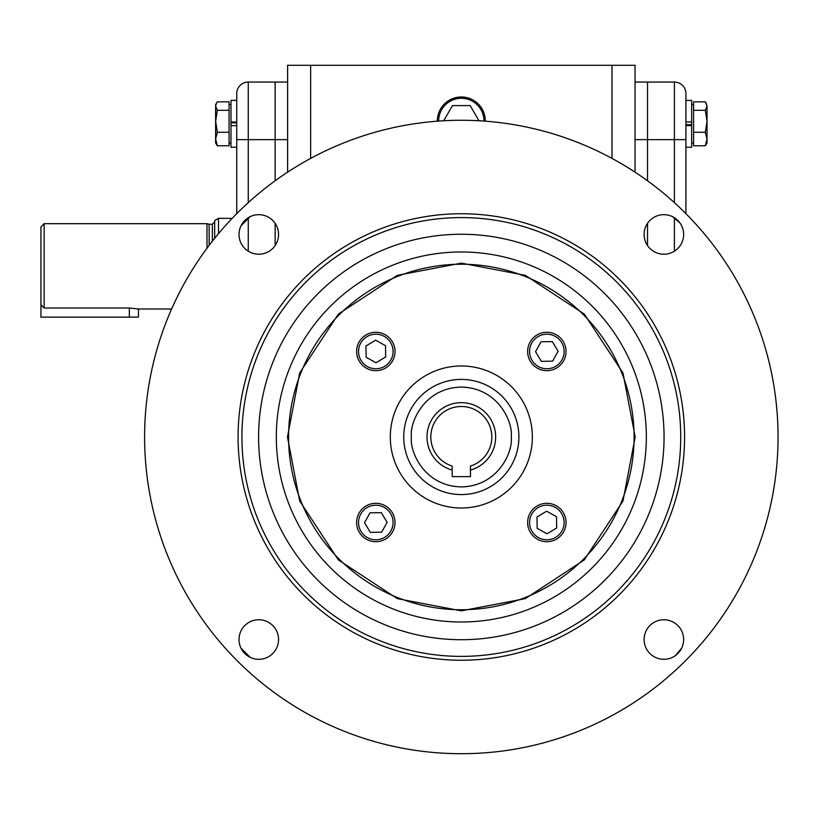 <?xml version="1.0" encoding="UTF-8"?>
<svg xmlns="http://www.w3.org/2000/svg" width="819" height="819" viewBox="0 0 819 819"><rect width="100%" height="100%" fill="white"/><g stroke="black" fill="none" stroke-linecap="round" stroke-linejoin="round"><path stroke-width="1.23" d="M635.042 139.65L647.522 139.65L647.522 180.774L647.522 82.064L647.522 139.65L674.395 139.65L674.395 202.651M647.522 223.331L647.522 245.557L647.522 223.331M691.666 122.891L691.666 100.389L685.912 100.389L685.912 93.581L685.912 213.657M685.912 147.225L691.666 147.225L691.666 124.723L685.912 124.723L685.912 100.389M685.912 93.581A11.517 11.517 0 0 0 674.395 82.064L635.042 82.064M674.395 82.064L674.395 139.65L685.912 139.65L685.912 125.645L691.666 125.645L691.666 121.97L685.912 121.97M685.912 125.645L685.912 124.713M691.666 143.008L693.591 143.008M707.032 143.008L705.313 145.782L707.032 143.008L707.032 139.025L705.313 145.782L693.591 145.782L693.591 104.617L691.666 104.617M705.313 110.299L707.032 121.284L705.313 132.268L707.032 139.025L707.032 106.071L705.313 110.299L693.591 110.299L693.591 101.832L705.313 101.832L707.032 106.071L706.121 103.04M705.313 132.268L693.591 132.268M44.124 308.016L40.95 304.76L40.95 226.853L44.124 223.679L44.124 308.016L129.32 308.016L138.462 308.998L138.462 317.137M40.95 304.76L40.95 317.137M40.95 317.127L129.32 317.137L129.32 308.016M129.32 317.127L138.462 317.127M287.612 139.65L275.133 139.65L275.133 82.064L275.133 180.774L275.133 139.65L248.259 139.65L248.259 82.064L287.612 82.064M275.133 245.557L275.133 223.331L275.133 245.557M236.742 213.657L236.742 93.581L236.742 100.389L230.978 100.389L230.978 125.645L236.742 125.645L236.742 124.713M236.742 122.891L236.742 121.97L230.978 121.97L230.978 122.891L236.742 122.891L236.742 139.65L248.259 139.65L248.259 202.651M236.742 93.581A11.517 11.517 0 0 1 248.259 82.064A11.517 11.517 0 0 0 236.742 93.581M375.819 503.306A19.195 19.195 0 0 1 395.014 522.502A19.195 19.195 0 0 1 375.819 541.697A19.195 19.195 0 0 1 356.623 522.502A19.195 19.195 0 0 1 375.819 503.306M375.819 505.221A17.281 17.281 0 0 1 393.089 522.502A17.281 17.281 0 0 1 375.819 539.772A17.281 17.281 0 0 1 358.538 522.502A17.281 17.281 0 0 1 375.819 505.221M364.527 522.686L370.014 512.817L381.306 512.622L387.111 522.317L381.623 532.186L370.331 532.37L364.527 522.686M566.031 522.502A19.195 19.195 0 0 1 546.836 541.697A19.195 19.195 0 0 1 527.641 522.502A19.195 19.195 0 0 1 546.836 503.306A19.195 19.195 0 0 1 566.031 522.502M564.117 522.502A17.281 17.281 0 0 1 546.836 539.772A17.281 17.281 0 0 1 529.565 522.502A17.281 17.281 0 0 1 546.836 505.221A17.281 17.281 0 0 1 564.117 522.502M547.02 533.793L537.151 528.306L536.967 517.014L546.652 511.21L556.521 516.697L556.705 527.989L547.02 533.793M395.014 351.474A19.195 19.195 0 0 1 375.819 370.669A19.195 19.195 0 0 1 356.623 351.474A19.195 19.195 0 0 1 375.819 332.279A19.195 19.195 0 0 1 395.014 351.474M393.089 351.474A17.271 17.271 0 0 1 375.819 368.755A17.271 17.271 0 0 1 358.538 351.474A17.271 17.271 0 0 1 375.819 334.203A17.271 17.271 0 0 1 393.089 351.474M375.634 340.182L385.503 345.669L385.688 356.961L376.003 362.766L366.134 357.279L365.95 345.987L375.634 340.182M546.836 332.279A19.195 19.195 0 0 1 566.031 351.474A19.195 19.195 0 0 1 546.836 370.669A19.195 19.195 0 0 1 527.641 351.474A19.195 19.195 0 0 1 546.836 332.279M546.836 334.203A17.271 17.271 0 0 1 564.117 351.474A17.271 17.271 0 0 1 546.836 368.755A17.271 17.271 0 0 1 529.565 351.474A17.271 17.271 0 0 1 546.836 334.203M558.128 351.29L552.641 361.159L541.349 361.353L535.544 351.658L541.031 341.789L552.323 341.605L558.128 351.29M403.736 436.988A57.586 57.586 0 0 1 461.322 379.402A57.586 57.586 0 0 1 518.908 436.988A57.586 57.586 0 0 1 461.322 494.574A57.586 57.586 0 0 1 403.736 436.988A57.586 57.586 0 0 0 461.322 494.574A57.586 57.586 0 0 0 518.908 436.988M470.464 470.065L470.464 466.062A30.477 30.477 0 0 0 461.322 406.5A30.477 30.477 0 0 0 452.19 466.062L452.19 470.065A34.316 34.316 0 0 1 433.261 417.229A34.316 34.316 0 0 1 489.393 417.229A34.316 34.316 0 0 1 470.464 470.065L470.464 476.607L452.19 476.607L452.19 470.065M138.462 308.998L171.611 308.998M206.992 248.239L206.992 223.679L44.124 223.679M214.67 238.309L214.67 220.567L218.509 218.356L218.509 233.64M232.176 218.356L218.509 218.356M209.142 245.383L209.142 224.252L206.992 223.679M438.677 121.079A22.656 22.656 0 0 1 461.322 98.3A22.656 22.656 0 0 1 483.978 121.079M478.941 120.751L470.198 105.6L452.457 105.6L443.714 120.751M679.965 222.952L672.542 216.677M250.112 216.677L241.011 225.768M287.469 436.988L299.672 500.982L338.39 559.93L397.328 598.638L461.332 610.851L525.327 598.638L584.264 559.93L622.983 500.982L635.186 436.988L622.983 372.993L584.264 314.046L525.327 275.338L461.332 263.124L397.328 275.338L338.39 314.046L299.672 372.993L287.469 436.988M144.605 436.988A316.718 316.718 0 0 0 461.332 753.705A316.718 316.718 0 0 0 778.05 436.988A316.718 316.718 0 0 0 461.332 120.27A316.718 316.718 0 0 0 144.605 436.988M239.015 639.537A19.769 19.769 0 0 1 258.784 619.758A19.769 19.769 0 0 1 278.552 639.537A19.769 19.769 0 0 1 258.784 659.305A19.769 19.769 0 0 1 239.015 639.537M239.015 234.439A19.769 19.769 0 0 1 258.784 214.67A19.769 19.769 0 0 1 278.552 234.439A19.769 19.769 0 0 1 258.784 254.218A19.769 19.769 0 0 1 239.015 234.439M644.103 234.439A19.769 19.769 0 0 1 663.871 214.67A19.769 19.769 0 0 1 683.64 234.439A19.769 19.769 0 0 1 663.871 254.218A19.769 19.769 0 0 1 644.103 234.439M644.103 639.537A19.769 19.769 0 0 1 663.871 619.758A19.769 19.769 0 0 1 683.64 639.537A19.769 19.769 0 0 1 663.871 659.305A19.769 19.769 0 0 1 644.103 639.537M241.922 436.988A219.4 219.4 0 0 0 461.332 656.388A219.4 219.4 0 0 0 680.732 436.988A219.4 219.4 0 0 0 461.332 217.588A219.4 219.4 0 0 0 241.922 436.988M461.332 660.227A223.239 223.239 0 0 1 238.083 436.988A223.239 223.239 0 0 1 461.332 213.749A223.239 223.239 0 0 1 684.571 436.988A223.239 223.239 0 0 1 461.332 660.227M258.599 436.988A202.733 202.733 0 0 1 461.332 234.254A202.733 202.733 0 0 1 664.055 436.988A202.733 202.733 0 0 1 461.332 639.721A202.733 202.733 0 0 1 258.599 436.988M634.09 436.988A172.758 172.758 0 0 0 461.332 264.23A172.758 172.758 0 0 0 288.575 436.988A172.758 172.758 0 0 0 461.332 609.745A172.758 172.758 0 0 0 634.09 436.988M390.305 436.988A71.018 71.018 0 0 1 461.332 365.97A71.018 71.018 0 0 1 532.35 436.988A71.018 71.018 0 0 1 461.332 508.005A71.018 71.018 0 0 1 390.305 436.988M485.298 121.171A23.966 23.966 0 0 0 461.322 96.99A23.966 23.966 0 0 0 437.356 121.171M287.612 172.154L287.612 65.295L635.042 65.295L635.042 172.154M612.008 65.295L612.008 158.405M310.647 158.405L310.647 65.295M241.011 648.208L250.112 657.299M675.358 655.62L681.643 648.208M215.622 143.008L217.342 145.782L215.622 143.008L215.622 139.025L217.342 145.782L229.064 145.782L229.064 101.832L217.342 101.832L216.533 103.04L215.622 106.071L217.342 110.299L229.064 110.299L229.064 104.617L230.978 104.617M217.342 110.299L215.622 121.284L217.342 132.268L229.064 132.268M217.342 132.268L215.622 139.025L215.622 104.617L216.533 103.04M230.978 143.008L229.064 143.008M230.978 124.723L230.978 147.225L236.742 147.225M236.742 121.97L236.742 100.389M674.395 217.7L674.395 251.177M248.259 251.177L248.259 217.7M411.414 436.988C409.418 422.389 424.385 387.756 461.322 387.08C498.269 387.756 513.237 422.389 511.23 436.988C513.237 451.586 498.269 486.22 461.322 486.895C424.385 486.22 409.418 451.586 411.414 436.988M212.367 241.206L212.367 224.252L214.67 221.949M276.32 436.988A185.012 185.012 0 0 0 461.332 622A185.012 185.012 0 0 0 646.334 436.988A185.012 185.012 0 0 0 461.332 251.976A185.012 185.012 0 0 0 276.32 436.988M212.367 224.252L209.142 224.252"/></g></svg>
